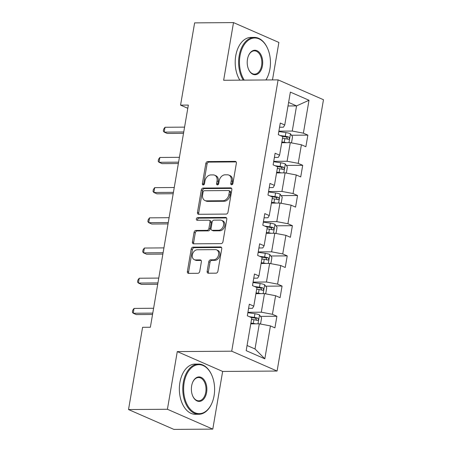<?xml version="1.0" encoding="UTF-8"?>
<svg xmlns="http://www.w3.org/2000/svg" width="452" height="452" viewBox="0 0 452 452"><rect width="100%" height="100%" fill="white"/><g stroke="black" fill="none" stroke-linecap="round" stroke-linejoin="round"><path stroke-width="0.68" d="M231.622 184.778A1.379 1.028 -66.4 0 0 232.921 183.444L236.368 163.257A1.972 1.469 -66.4 0 0 235.633 161.466A1.972 1.469 -66.4 0 0 235.164 161.37L207.683 161.573A1.972 1.469 -66.4 0 0 205.829 163.483L202.383 183.665A1.379 1.028 -66.4 0 0 202.897 184.924A1.379 1.028 -66.4 0 0 203.225 184.987A1.379 1.028 -66.4 0 0 204.519 183.648L204.965 181.037A6.305 4.701 -66.4 0 1 210.892 174.924L213.18 174.907A6.305 4.701 -66.4 0 1 214.672 175.207A6.305 4.701 -66.4 0 1 217.028 180.947L216.581 183.563A1.379 1.028 -66.4 0 0 217.096 184.817A1.379 1.028 -66.4 0 0 217.423 184.885A1.379 1.028 -66.4 0 0 218.717 183.546L219.163 180.936A6.305 4.701 -66.4 0 1 225.09 174.817L227.379 174.805A6.305 4.701 -66.4 0 1 228.87 175.105A6.305 4.701 -66.4 0 1 231.226 180.845L230.78 183.455A1.379 1.028 -66.4 0 0 231.3 184.715A1.379 1.028 -66.4 0 0 231.622 184.778M207.146 271.33A1.972 1.469 -66.4 0 0 207.88 273.121A1.972 1.469 -66.4 0 0 208.349 273.217L216.056 273.161A1.972 1.469 -66.4 0 0 217.909 271.251L221.74 248.837A1.972 1.469 -66.4 0 0 221.005 247.041A1.972 1.469 -66.4 0 0 220.536 246.945L193.055 247.148A1.972 1.469 -66.4 0 0 191.202 249.058L187.371 271.477A1.972 1.469 -66.4 0 0 188.111 273.268A1.972 1.469 -66.4 0 0 188.574 273.364L197.886 273.296A1.972 1.469 -66.4 0 0 199.739 271.381L201.377 261.793A1.972 1.469 -66.4 0 0 200.643 259.996A1.972 1.469 -66.4 0 0 200.179 259.9L195.558 259.934A5.271 3.932 -66.4 0 1 194.315 259.685A5.271 3.932 -66.4 0 1 192.535 254.069A5.271 3.932 -66.4 0 1 197.298 249.775L215.389 249.64A5.271 3.932 -66.4 0 1 216.632 249.888A5.271 3.932 -66.4 0 1 218.412 255.504A5.271 3.932 -66.4 0 1 213.649 259.804L210.638 259.827A1.972 1.469 -66.4 0 0 208.784 261.736L207.146 271.33L208.372 271.867A1.972 1.469 -66.4 0 0 208.598 273.217M177.274 351.594L167.415 409.263L128.526 409.552L173.901 429.4L212.79 429.117L222.65 371.442L277.093 371.047L231.718 351.193L177.274 351.594L222.65 371.442M272.483 79.914L278.884 42.448L233.509 22.6L223.65 80.27L278.099 79.874L231.718 351.193M233.509 22.6L194.62 22.882L180.563 105.135L187.789 108.294M128.526 409.552L142.589 327.299L150.363 327.242L188.343 105.079L180.563 105.135M226.158 214.084A1.972 1.469 -66.4 0 0 228.006 212.174L231.836 189.755A1.972 1.469 -66.4 0 0 231.102 187.964A1.972 1.469 -66.4 0 0 230.639 187.868L203.151 188.072A1.972 1.469 -66.4 0 0 201.304 189.981L197.467 212.395A1.972 1.469 -66.4 0 0 198.208 214.191A1.972 1.469 -66.4 0 0 198.671 214.288L226.158 214.084M226.791 219.299L222.96 241.713A1.972 1.469 -66.4 0 1 221.107 243.622L193.625 243.826A1.972 1.469 -66.4 0 1 193.157 243.73A1.972 1.469 -66.4 0 1 192.422 241.933L194.061 232.345A1.972 1.469 -66.4 0 1 195.914 230.43L207.061 230.35A1.972 1.469 -66.4 0 0 208.909 228.441L209.999 222.073A1.972 1.469 -66.4 0 0 209.259 220.282A1.972 1.469 -66.4 0 0 208.796 220.186L197.191 220.271A1.379 1.028 -66.4 0 1 196.863 220.209A1.379 1.028 -66.4 0 1 196.4 218.74A1.379 1.028 -66.4 0 1 197.648 217.615L225.588 217.406A1.972 1.469 -66.4 0 1 226.051 217.502A1.972 1.469 -66.4 0 1 226.791 219.299M277.093 371.047L323.474 99.722L278.099 79.874M276.901 316.259L272.426 314.298L275.601 295.721L280.082 297.682L282.065 286.065L277.59 284.11L280.765 265.533L285.24 267.488L287.223 255.877L282.749 253.922L285.924 235.339L290.399 237.3L292.387 225.689L287.907 223.729L291.082 205.151L295.563 207.106L297.546 195.496L293.071 193.541L296.246 174.964L300.721 176.918L302.704 165.308L298.23 163.347L301.405 144.77L305.88 146.73L307.868 135.12L303.388 133.159L309.015 100.259L290.37 92.106L284.749 125.006L280.274 123.046L278.291 134.656L282.766 136.617L279.59 155.194L275.11 153.239L273.127 164.85L277.601 166.805L274.426 185.382L269.951 183.427L267.968 195.038L272.443 196.999L269.268 215.576L264.793 213.615L262.804 225.226L267.285 227.186L264.109 245.764L259.629 243.809L257.646 255.42L262.12 257.374L258.945 275.957L254.47 273.997L252.487 285.607L256.962 287.568L253.787 306.145L249.312 304.185L247.323 315.795L251.804 317.756L246.176 350.656L264.821 358.809L270.443 325.909L274.918 327.869L276.901 316.259L260.522 316.377M255.917 293.681L264.476 293.619L261.301 312.196L247.922 312.298M248.594 308.366L252.47 308.337L253.787 306.145M261.301 312.196L272.426 314.298M264.476 293.619L275.601 295.721M261.075 263.493L269.635 263.431L266.46 282.008L253.086 282.104M253.758 278.172L257.629 278.144L258.945 275.957M266.46 282.008L277.59 284.11M269.635 263.431L280.765 265.533M266.239 233.305L274.793 233.243L271.618 251.82L258.245 251.917M258.917 247.984L262.793 247.956L264.109 245.764M271.618 251.82L282.749 253.922M274.793 233.243L285.924 235.339M271.398 203.112L279.957 203.05L276.782 221.627L263.403 221.729M264.075 217.796L267.951 217.768L269.268 215.576M276.782 221.627L287.907 223.729M279.957 203.05L291.082 205.151M276.556 172.924L285.116 172.862L281.941 191.439L268.567 191.535M269.239 187.603L273.11 187.574L274.426 185.382M281.941 191.439L293.071 193.541M285.116 172.862L296.246 174.964M281.72 142.736L290.28 142.668L287.099 161.251L273.726 161.347M274.398 157.415L278.274 157.386L279.59 155.194M287.099 161.251L298.23 163.347M290.28 142.668L301.405 144.77M288.003 105.966L296.563 105.898L292.263 131.057L278.884 131.159M279.556 127.227L283.432 127.198L284.749 125.006M292.263 131.057L303.388 133.159M288.608 102.423L296.563 105.898L309.015 100.259M167.415 409.263L212.79 429.117M247.063 345.492L255.013 348.967L259.312 323.813L250.758 323.875M255.013 348.967L264.821 358.809M259.312 323.813L270.443 325.909M291.489 135.238L307.868 135.12M286.325 165.426L302.704 165.308M281.167 195.62L297.546 195.496M276.002 225.808L292.387 225.689M270.844 255.996L287.223 255.877M265.686 286.189L282.065 286.065M232.045 184.676A1.379 1.028 -66.4 0 1 232.006 183.992L232.452 181.382A6.305 4.701 -66.4 0 0 230.096 175.636L228.87 175.105M214.672 175.207L215.898 175.743A6.305 4.701 -66.4 0 1 218.254 181.484L217.807 184.1A1.379 1.028 -66.4 0 0 217.841 184.783M236.147 161.906L208.909 162.11A1.972 1.469 -66.4 0 0 207.056 164.019L203.609 184.201A1.379 1.028 -66.4 0 0 203.643 184.885M231.616 188.411L204.377 188.608A1.972 1.469 -66.4 0 0 202.53 190.518L198.694 212.932A1.972 1.469 -66.4 0 0 198.92 214.282M229.345 191.863A1.379 1.028 -66.4 0 0 228.831 190.608A1.379 1.028 -66.4 0 0 228.503 190.541L204.377 190.716A1.379 1.028 -66.4 0 0 203.084 192.055L202.609 194.812A6.305 4.701 -66.4 0 0 204.971 200.552A6.305 4.701 -66.4 0 0 206.457 200.852L222.949 200.733A6.305 4.701 -66.4 0 0 228.876 194.62L229.345 191.863L230.571 192.399A1.379 1.028 -66.4 0 0 230.057 191.145L228.831 190.608M204.971 200.552L206.197 201.089A6.305 4.701 -66.4 0 0 207.683 201.389L206.457 200.852M230.571 192.399L230.102 195.157A6.305 4.701 -66.4 0 1 224.175 201.27L207.683 201.389M209.259 220.282L210.485 220.819A1.972 1.469 -66.4 0 1 211.225 222.61L210.135 228.978A1.972 1.469 -66.4 0 1 208.287 230.887L197.14 230.966A1.972 1.469 -66.4 0 0 195.287 232.882L193.648 242.47A1.972 1.469 -66.4 0 0 193.874 243.82M226.565 217.949L198.874 218.152A1.379 1.028 -66.4 0 0 197.795 218.881A1.379 1.028 -66.4 0 0 197.648 220.271M218.627 230.266A5.271 3.932 -66.4 0 0 223.384 225.966A5.271 3.932 -66.4 0 0 221.604 220.35A5.271 3.932 -66.4 0 0 220.361 220.101L213.988 220.147A1.972 1.469 -66.4 0 0 212.135 222.062L211.05 228.424A1.972 1.469 -66.4 0 0 211.785 230.221A1.972 1.469 -66.4 0 0 212.248 230.311L218.627 230.266L219.853 230.802A5.271 3.932 -66.4 0 0 224.61 226.503A5.271 3.932 -66.4 0 0 222.83 220.887L221.604 220.35M211.785 230.221L213.011 230.757A1.972 1.469 -66.4 0 0 213.474 230.848L212.248 230.311M219.853 230.802L213.474 230.848M216.632 249.888L217.858 250.425A5.271 3.932 -66.4 0 1 219.638 256.041A5.271 3.932 -66.4 0 1 214.881 260.341L211.864 260.363A1.972 1.469 -66.4 0 0 210.01 262.273L208.372 271.867M194.315 259.685L195.541 260.222A5.271 3.932 -66.4 0 0 196.784 260.471L195.558 259.934M201.157 260.442L196.784 260.471M221.52 247.487L194.281 247.685A1.972 1.469 -66.4 0 0 192.428 249.594L188.597 272.008A1.972 1.469 -66.4 0 0 188.823 273.358M290.817 142.77L291.551 142.544L292.546 136.736L290.421 133.73A5.322 1.119 -170.3 0 0 285.907 132.583L278.816 131.56M286.54 142.696A5.322 1.119 -170.3 0 0 284.251 142.256L281.862 141.911M283.579 142.719L281.765 142.459M282.489 138.239L284.879 138.583A5.322 1.119 9.7 0 1 288.286 139.329C289.619 138.967 289.749 138.193 288.681 137.007A5.322 1.119 -170.3 0 0 285.28 136.261L280.308 135.543M282.217 136.374L285.5 136.849A2.712 0.571 9.7 0 1 286.444 137.024L287.365 138.515M183.744 131.967L164.189 132.114L165.02 127.272L184.569 127.131M183.512 133.334L167.257 133.453L164.189 132.114L163.336 131.08L163.669 129.142L165.02 127.272M265.9 79.959A24.498 15.498 89.6 0 0 267.714 76.546A24.498 15.498 89.6 0 0 269.923 69.037A24.498 15.498 89.6 0 0 267.505 48.257A24.498 15.498 89.6 0 0 252.159 38.364A24.498 15.498 89.6 0 0 239.995 55.946A24.498 15.498 89.6 0 0 244.272 80.117M243.266 80.128A25.103 15.877 -90.4 0 1 239.164 55.788A25.103 15.877 -90.4 0 1 254.306 37.392A25.103 15.877 -90.4 0 1 267.352 47.906L267.505 48.257M262.442 65.766A12.249 7.746 -90.4 0 1 256.363 74.557A12.249 7.746 -90.4 0 1 248.685 69.614A12.249 7.746 -90.4 0 1 247.481 59.218A12.249 7.746 -90.4 0 1 248.583 55.466A12.249 7.746 -90.4 0 1 258.216 51.415A12.249 7.746 -90.4 0 1 262.442 65.766M248.606 69.433A11.65 7.368 89.6 0 0 254.578 74.145A11.65 7.368 89.6 0 0 261.606 65.608A11.65 7.368 89.6 0 0 254.408 50.85A11.65 7.368 89.6 0 0 248.504 55.647M239.848 80.151A25.103 15.877 -90.4 0 1 235.741 55.816A25.103 15.877 -90.4 0 1 250.888 37.42L254.306 37.392M267.714 76.546L267.561 76.896A25.103 15.877 -90.4 0 1 265.974 79.959M214.084 395.709A24.498 15.498 89.6 0 0 211.666 374.928A24.498 15.498 89.6 0 0 196.321 365.035A24.498 15.498 89.6 0 0 184.156 382.618A24.498 15.498 89.6 0 0 192.608 411.326A24.498 15.498 89.6 0 0 211.875 403.218A24.498 15.498 89.6 0 0 214.084 395.709M211.875 403.218L211.722 403.568A25.103 15.877 -90.4 0 1 198.84 414.269A25.103 15.877 -90.4 0 1 183.326 382.46A25.103 15.877 -90.4 0 1 198.468 364.063A25.103 15.877 -90.4 0 1 211.513 374.578L211.666 374.928M206.604 392.438A12.249 7.746 -90.4 0 1 200.524 401.229A12.249 7.746 -90.4 0 1 192.846 396.285A12.249 7.746 -90.4 0 1 191.642 385.889A12.249 7.746 -90.4 0 1 192.744 382.138A12.249 7.746 -90.4 0 1 202.377 378.087A12.249 7.746 -90.4 0 1 206.604 392.438M192.767 396.105A11.65 7.368 89.6 0 0 198.739 400.817A11.65 7.368 89.6 0 0 205.767 392.279A11.65 7.368 89.6 0 0 198.569 377.522A11.65 7.368 89.6 0 0 192.665 382.319M198.84 414.269L195.417 414.298A25.103 15.877 -90.4 0 1 179.902 382.488A25.103 15.877 -90.4 0 1 195.049 364.092L198.468 364.063M285.653 172.963L286.393 172.732L287.387 166.929L285.263 163.918A5.322 1.119 -170.3 0 0 280.743 162.771L273.658 161.748M281.376 172.89A5.322 1.119 -170.3 0 0 279.093 172.449L276.697 172.105M278.415 172.913L276.607 172.647M277.325 168.427L279.72 168.771A5.322 1.119 9.7 0 1 283.127 169.517C284.455 169.155 284.59 168.381 283.523 167.195A5.322 1.119 -170.3 0 0 280.116 166.449L275.149 165.731M277.053 166.568L280.342 167.042A2.712 0.571 9.7 0 1 281.285 167.212L282.206 168.709M280.494 203.151L281.234 202.925L282.223 197.117L280.099 194.111A5.322 1.119 -170.3 0 0 275.584 192.964L268.499 191.942M276.217 203.078A5.322 1.119 -170.3 0 0 273.929 202.637L271.539 202.293M273.257 203.101L271.443 202.841M272.166 198.614L274.562 198.959A5.322 1.119 9.7 0 1 277.963 199.711C279.296 199.349 279.426 198.575 278.364 197.388A5.322 1.119 -170.3 0 0 274.957 196.637L269.985 195.919M271.895 196.756L275.178 197.23A2.712 0.571 9.7 0 1 276.121 197.4L277.042 198.897M277.963 199.711L278.246 199.75M178.585 162.161L159.031 162.302L159.855 157.465L179.41 157.319M178.348 163.522L162.098 163.647L159.031 162.302L158.177 161.268L158.505 159.336L159.855 157.465M173.421 192.349L153.872 192.495L154.697 187.653L174.252 187.512M173.189 193.716L156.934 193.835L153.872 192.495L153.013 191.456L153.347 189.524L154.697 187.653M275.336 233.345L276.07 233.113L277.065 227.311L274.94 224.299A5.322 1.119 -170.3 0 0 270.426 223.152L263.335 222.13M271.059 233.266A5.322 1.119 -170.3 0 0 268.77 232.831L266.375 232.481M268.098 233.288L266.284 233.029M267.008 228.808L269.398 229.153A5.322 1.119 9.7 0 1 272.805 229.898C274.138 229.537 274.268 228.763 273.2 227.576A5.322 1.119 -170.3 0 0 269.799 226.831L264.827 226.113M266.731 226.944L270.019 227.418A2.712 0.571 9.7 0 1 270.963 227.593L271.884 229.091M270.172 263.533L270.912 263.301L271.901 257.499L269.782 254.487A5.322 1.119 -170.3 0 0 265.262 253.34L258.177 252.318M265.895 263.459A5.322 1.119 -170.3 0 0 263.612 263.019L261.216 262.674M262.934 263.482L261.126 263.217M261.844 258.996L264.239 259.341A5.322 1.119 9.7 0 1 267.646 260.086C268.974 259.725 269.109 258.951 268.042 257.764A5.322 1.119 -170.3 0 0 264.635 257.018L259.668 256.301M261.572 257.137L264.861 257.612A2.712 0.571 9.7 0 1 265.804 257.781L266.72 259.278M265.013 293.721L265.748 293.495L266.742 287.687L264.618 284.681A5.322 1.119 -170.3 0 0 260.103 283.534L253.018 282.511M260.736 293.647A5.322 1.119 -170.3 0 0 258.448 293.207L256.058 292.862M257.776 293.67L255.962 293.41M256.685 289.184L259.081 289.529A5.322 1.119 9.7 0 1 262.482 290.28C263.815 289.918 263.945 289.144 262.878 287.958A5.322 1.119 -170.3 0 0 259.476 287.206L254.504 286.495M256.414 287.325L259.697 287.8A2.712 0.571 9.7 0 1 260.64 287.975L261.561 289.466M262.482 290.28L262.765 290.32M168.263 222.537L148.708 222.683L149.539 217.847L169.088 217.7M168.031 223.904L151.776 224.022L148.708 222.683L147.855 221.649L148.188 219.712L149.539 217.847M163.099 252.73L143.55 252.871L144.374 248.035L163.929 247.894M162.867 254.097L146.617 254.216L143.55 252.871L142.696 251.837L143.024 249.905L144.374 248.035M157.94 282.918L138.391 283.065L139.216 278.223L158.765 278.082M157.708 284.285L141.453 284.404L138.391 283.065L137.532 282.031L137.866 280.093L139.216 278.223M259.855 323.914L260.589 323.683L261.584 317.88L259.459 314.869A5.322 1.119 -170.3 0 0 254.945 313.722L247.854 312.699M255.578 323.835A5.322 1.119 -170.3 0 0 253.289 323.4L250.894 323.056M252.617 323.858L250.803 323.598M251.527 319.378L253.917 319.722A5.322 1.119 9.7 0 1 257.324 320.468C258.657 320.106 258.787 319.332 257.719 318.146A5.322 1.119 -170.3 0 0 254.312 317.4L249.346 316.682M251.25 317.519L254.538 317.988A2.712 0.571 9.7 0 1 255.482 318.163L256.403 319.66M152.782 313.112L133.227 313.253L134.058 308.417L153.607 308.27M152.544 314.473L136.295 314.592L133.227 313.253L132.374 312.219L132.707 310.281L134.058 308.417M232.452 181.382L231.226 180.845M217.807 184.1L216.581 183.563M218.254 181.484L217.028 180.947M203.609 184.201L202.383 183.665M207.056 164.019L205.829 163.483M208.909 162.11L207.683 161.573M236.017 161.743L235.164 161.37M232.006 183.992L230.78 183.455M198.694 212.932L197.467 212.395M202.53 190.518L201.304 189.981M204.377 188.608L203.151 188.072M231.486 188.241L230.639 187.868M224.175 201.27L222.949 200.733M230.102 195.157L228.876 194.62M193.648 242.47L192.422 241.933M195.287 232.882L194.061 232.345M197.14 230.966L195.914 230.43M208.287 230.887L207.061 230.35M210.135 228.978L208.909 228.441M211.225 222.61L209.999 222.073M198.874 218.152L197.648 217.615M226.435 217.779L225.588 217.406M210.01 262.273L208.784 261.736M211.864 260.363L210.638 259.827M214.881 260.341L213.649 259.804M201.027 260.273L200.179 259.9M188.597 272.008L187.371 271.477M192.428 249.594L191.202 249.058M194.281 247.685L193.055 247.148M221.39 247.317L220.536 246.945M288.958 142.679L290.478 133.803M285.28 136.261L285.907 132.583M284.251 142.256L284.879 138.583M286.444 137.024L288.681 137.007M283.799 172.873L285.314 163.997M280.116 166.449L280.743 162.771M279.093 172.449L279.72 168.771M281.285 167.212L283.523 167.195M278.635 203.061L280.155 194.185M274.957 196.637L275.584 192.964M273.929 202.637L274.562 198.959M276.121 197.4L278.364 197.388M273.477 233.249L274.997 224.373M269.799 226.831L270.426 223.152M268.77 232.831L269.398 229.153M270.963 227.593L273.2 227.576M268.318 263.443L269.833 254.566M264.635 257.018L265.262 253.34M263.612 263.019L264.239 259.341M265.804 257.781L268.042 257.764M263.154 293.63L264.674 284.754M259.476 287.206L260.103 283.534M258.448 293.207L259.081 289.529M260.64 287.975L262.878 287.958M257.996 323.818L259.516 314.948M254.312 317.4L254.945 313.722M253.289 323.4L253.917 319.722M255.482 318.163L257.719 318.146"/></g></svg>
